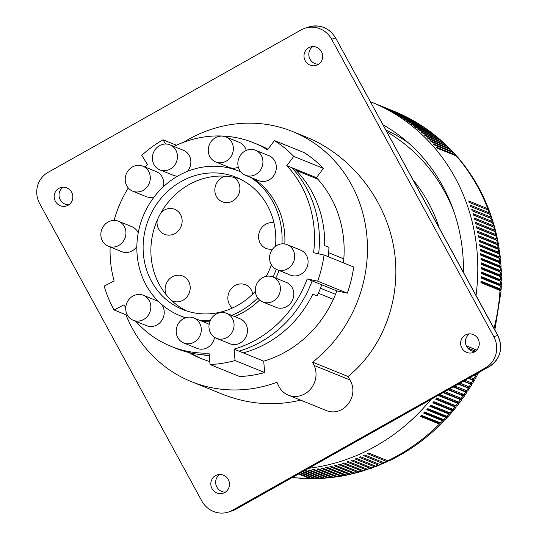 <?xml version="1.0" encoding="UTF-8"?>
<svg xmlns="http://www.w3.org/2000/svg" width="539" height="539" viewBox="0 0 539 539"><rect width="100%" height="100%" fill="white"/><g stroke="black" fill="none" stroke-linecap="round" stroke-linejoin="round"><path stroke-width="0.81" d="M307.628 175.047A112.739 103.569 112 0 1 309.453 174.831M298.646 170.452A118.903 109.235 -68 0 0 297.117 170.789M317.518 178.82A112.739 103.569 -68 0 0 317.087 178.874M298.363 170.337A118.903 109.235 -68 0 0 296.834 170.674M463.439 272.357A176.334 161.99 -68 0 0 396.003 133.066A176.334 161.99 -68 0 0 382.98 124.785M494.856 329.983L501.061 291.208L499.99 290.413A191.749 176.152 112 0 1 493.993 328.399M500.293 290.548L501.149 289.814L500.34 288.998L481.024 281.169A191.749 176.152 112 0 1 480.936 282.699L499.99 290.413M480.99 281.816L498.669 288.978A15.442 2.392 0.7 0 1 499.72 289.861L499.7 290.508M370.394 101.703A191.749 176.152 112 0 1 371.337 102.08A191.749 176.152 112 0 1 437.116 150.846A191.749 176.152 112 0 1 476.018 295.433M454.855 386.012L467.596 391.092L469.557 388.37L468.256 388.154A191.749 176.152 112 0 1 466.579 390.762M458.251 384.098L468.256 388.154M459.935 383.148L470.19 387.197L471.975 384.442L470.688 384.206A191.749 176.152 112 0 1 469.071 386.847M463.351 381.228L470.688 384.206M465.042 380.278L472.656 383.242L474.307 380.46L473.04 380.197A191.749 176.152 112 0 1 471.477 382.879M468.472 378.344L473.04 380.197M470.17 377.388L474.967 379.24L476.55 376.424L475.297 376.134A191.749 176.152 112 0 1 473.794 378.856M473.606 375.454L475.297 376.134M475.317 374.49L477.217 375.178L478.706 372.334M467.751 348.046L475.593 351.226M476.847 350.067L466.734 345.971A191.749 176.152 112 0 1 466.592 346.314M500.603 285.98L501.351 285.185L500.536 284.403L481.226 276.574A191.749 176.152 112 0 1 481.172 278.097L500.226 285.811A191.749 176.152 112 0 1 500.077 288.891M500.792 281.412L501.445 280.61L500.637 279.802L481.32 271.973A191.749 176.152 112 0 1 481.3 273.495L500.354 281.217A191.749 176.152 112 0 1 500.28 284.289M500.866 276.844L501.432 275.975L500.63 275.213L481.314 267.384A191.749 176.152 112 0 1 481.327 268.907L500.381 276.622A191.749 176.152 112 0 1 500.374 279.687M500.825 272.283L501.317 271.413L500.515 270.632L481.199 262.803A191.749 176.152 112 0 1 481.253 264.319L500.3 272.033A191.749 176.152 112 0 1 500.367 275.099M500.677 267.728L501.102 266.859L500.293 266.057L480.983 258.228A191.749 176.152 112 0 1 481.064 259.744L500.118 267.459A191.749 176.152 112 0 1 500.253 270.517M500.414 263.18L500.785 262.325L499.97 261.496L480.66 253.667A191.749 176.152 112 0 1 480.775 255.176L499.828 262.891A191.749 176.152 112 0 1 500.037 265.943M500.037 258.646L500.313 257.649L499.545 256.955L480.229 249.126A191.749 176.152 112 0 1 480.384 250.628L499.437 258.343A191.749 176.152 112 0 1 499.714 261.381M499.559 254.132L499.781 253.135L499.013 252.434L479.697 244.598A191.749 176.152 112 0 1 479.885 246.101L498.939 253.815A191.749 176.152 112 0 1 499.282 256.84M498.966 249.631L499.148 248.647L498.373 247.927L479.063 240.098A191.749 176.152 112 0 1 479.286 241.587L498.339 249.301A191.749 176.152 112 0 1 498.75 252.313M498.272 245.157L498.413 244.187L497.632 243.453L478.322 235.617A191.749 176.152 112 0 1 478.578 237.099L497.632 244.814A191.749 176.152 112 0 1 498.117 247.812M497.47 240.704L497.571 239.754L496.79 238.999L477.48 231.17A191.749 176.152 112 0 1 477.77 232.639L496.823 240.354A191.749 176.152 112 0 1 497.376 243.332M496.56 236.277L496.628 235.341L495.846 234.58L476.53 226.744A191.749 176.152 112 0 1 476.86 228.206L495.907 235.92A191.749 176.152 112 0 1 496.534 238.885M495.543 231.878L495.584 230.968L494.795 230.187L475.486 222.358A191.749 176.152 112 0 1 475.843 223.806L494.896 231.521A191.749 176.152 112 0 1 495.584 234.458M494.431 227.512L494.438 226.629L493.65 225.834L474.333 217.999A191.749 176.152 112 0 1 474.724 219.44L493.778 227.155A191.749 176.152 112 0 1 494.539 230.072M493.205 223.186L493.198 222.324L492.397 221.516L473.08 213.68A191.749 176.152 112 0 1 473.511 215.108L492.565 222.823A191.749 176.152 112 0 1 493.387 225.713M491.885 218.888L491.757 217.871L491.049 217.237L471.733 209.401A191.749 176.152 112 0 1 472.191 210.816L491.245 218.531A191.749 176.152 112 0 1 492.134 221.394M490.463 214.637L490.315 213.646L489.338 212.885L470.284 205.17A191.749 176.152 112 0 1 470.776 206.565L489.83 214.279A191.749 176.152 112 0 1 490.786 217.116M488.934 210.426L488.765 209.462L487.788 208.694L468.735 200.98A191.749 176.152 112 0 1 469.26 202.361L488.314 210.075A191.749 176.152 112 0 1 489.338 212.885M456.526 156.027L455.3 154.821L436.246 147.1A191.749 176.152 112 0 1 437.196 148.185L456.25 155.899A191.749 176.152 112 0 1 487.788 208.694M453.595 152.773L452.389 151.607L433.336 143.893A191.749 176.152 112 0 1 434.306 144.944L453.36 152.665A191.749 176.152 112 0 1 455.3 154.821M450.584 149.593L449.391 148.474L430.344 140.76A191.749 176.152 112 0 1 431.341 141.791L450.395 149.505A191.749 176.152 112 0 1 452.389 151.607M447.498 146.493L446.326 145.429L427.272 137.714A191.749 176.152 112 0 1 428.296 138.712L447.35 146.426A191.749 176.152 112 0 1 449.391 148.474M444.338 143.482L443.186 142.464L424.132 134.75A191.749 176.152 112 0 1 425.183 135.72L444.237 143.435A191.749 176.152 112 0 1 446.326 145.429M441.104 140.551L439.979 139.588L420.925 131.866A191.749 176.152 112 0 1 421.997 132.816L441.05 140.531A191.749 176.152 112 0 1 443.186 142.464M418.736 129.993L437.789 137.708L437.304 137.155L417.644 129.077A191.749 176.152 112 0 1 418.736 129.993M434.414 134.959L433.349 134.096L414.296 126.382A191.749 176.152 112 0 1 415.407 127.265L434.461 134.979A191.749 176.152 112 0 1 436.698 136.791M430.964 132.298L429.933 131.482L410.88 123.768A191.749 176.152 112 0 1 412.018 124.624L431.072 132.338A191.749 176.152 112 0 1 433.349 134.096M427.454 129.724L407.403 121.255A191.749 176.152 112 0 1 408.562 122.077L427.616 129.791A191.749 176.152 112 0 1 429.933 131.482M423.87 127.244L403.859 118.829A191.749 176.152 112 0 1 405.045 119.624L424.092 127.339A191.749 176.152 112 0 1 426.457 128.969M420.218 124.859L400.261 116.505A191.749 176.152 112 0 1 401.461 117.266L420.514 124.981A191.749 176.152 112 0 1 422.913 126.544M416.512 122.569L396.61 114.275A191.749 176.152 112 0 1 397.822 115.002L416.876 122.717A191.749 176.152 112 0 1 419.315 124.219M412.733 120.372L392.897 112.146A191.749 176.152 112 0 1 394.13 112.84L413.184 120.554A191.749 176.152 112 0 1 415.663 121.989M408.892 118.27L389.131 110.111A191.749 176.152 112 0 1 390.384 110.771L409.438 118.486A191.749 176.152 112 0 1 411.951 119.86M404.991 116.262L385.318 108.177A191.749 176.152 112 0 1 386.591 108.811L405.638 116.525A191.749 176.152 112 0 1 408.185 117.825M401.016 114.342L381.457 106.351A191.749 176.152 112 0 1 382.737 106.944L401.791 114.659A191.749 176.152 112 0 1 404.371 115.892M396.947 112.516L377.543 104.627A191.749 176.152 112 0 1 378.843 105.186L397.897 112.9A191.749 176.152 112 0 1 400.511 114.066M371.337 102.08L374.868 103.508A191.749 176.152 112 0 1 374.908 103.528L393.962 111.243A191.749 176.152 112 0 1 396.596 112.341M430.89 399.5A191.749 176.152 112 0 1 308.712 468.276M501.149 289.793L501.29 286.559L500.226 285.811M481.206 277.262L498.871 284.41A15.442 2.527 -0.6 0 1 499.922 285.313L499.916 285.96M501.351 285.212L501.418 281.978L500.354 281.217M481.314 272.707L498.966 279.856A15.442 2.661 -1.9 0 1 500.017 280.765L500.024 281.419M501.445 280.63L501.445 277.41L500.381 276.622M481.32 268.159L498.959 275.301A15.442 2.789 -3.3 0 1 500.01 276.224L500.037 276.878M501.438 276.056L501.364 272.842L500.3 272.033M481.226 263.618L498.851 270.753A15.442 2.924 -4.6 0 1 499.902 271.69L499.943 272.35M501.324 271.488L501.182 268.287L500.118 267.459M481.031 259.091L498.636 266.219A15.442 3.052 -5.9 0 1 499.687 267.169L499.741 267.822M501.108 266.926L500.852 263.618L499.828 262.891M480.734 254.576L498.312 261.691A15.442 3.18 -7.2 0 1 499.37 262.655L499.437 263.308M500.785 262.378L500.461 259.084L499.437 258.343M480.33 250.076L497.895 257.191A15.442 3.301 -8.6 0 1 498.946 258.147M500.36 257.844L499.963 254.57L498.939 253.815M479.825 245.595L497.369 252.697A15.442 3.429 -9.9 0 1 498.407 253.599M499.828 253.323L499.363 250.076L498.339 249.301M479.218 241.142L496.736 248.236A15.442 3.551 -11.3 0 1 497.753 249.065M499.195 248.829L498.656 245.602L497.632 244.814M478.511 236.709L496.001 243.79A15.442 3.665 -12.6 0 1 496.985 244.558M498.46 244.349L497.854 241.162L496.823 240.354M477.702 232.302L495.166 239.377A15.442 3.786 -14 0 1 496.109 240.064M497.618 239.902L496.938 236.742L495.907 235.92M476.793 227.93L494.229 234.991A15.442 3.901 -15.3 0 1 495.112 235.597M496.668 235.476L495.927 232.356L494.896 231.521M475.789 223.584L493.192 230.631A15.442 4.009 -16.7 0 1 494 231.157M495.624 231.083L494.815 228.004L493.778 227.155M474.684 219.279L492.053 226.313A15.442 4.123 -18.1 0 1 492.761 226.744M494.472 226.724L493.603 223.692L492.565 222.823M473.478 215.007L490.813 222.028A15.442 4.231 -19.4 0 1 491.386 222.351M493.219 222.398L492.201 219.238L491.245 218.531M472.177 210.783L489.479 217.783A15.442 4.332 -20.8 0 1 489.836 217.965M491.864 218.106L490.786 215L489.83 214.279M490.409 213.862L489.277 210.803L488.314 210.075M488.86 209.658C481.253 189.863 470.662 172.136 457.079 156.472L456.25 155.899M456.135 155.394L453.36 152.665M453.191 152.146L450.395 149.505M450.159 148.98L447.35 146.426M447.06 145.901L444.237 143.435M443.88 142.896L441.05 140.531M440.632 139.985L437.789 137.708A191.749 176.152 112 0 1 439.979 139.588M437.304 137.155L434.461 134.979M433.915 134.42L431.072 132.338M430.452 131.779L427.616 129.791M426.928 129.225L424.092 127.339M423.337 126.773L420.514 124.981M419.692 124.408L416.876 122.717M415.98 122.151L413.184 120.554M412.214 119.988L409.438 118.486M408.4 117.926L405.638 116.525M298.619 473.956L310.06 478.585A191.749 176.152 112 0 1 292.333 477.493M311.63 478.645L310.06 478.585M300.445 472.925L314.385 478.565A191.749 176.152 112 0 1 311.495 478.592L314.385 478.565M316.002 478.598L315.268 478.74M299.212 473.619L311.495 478.592M320.375 478.443L316.09 478.632L301.079 472.568M302.392 471.827L318.711 478.437A191.749 176.152 112 0 1 315.814 478.538M319.647 478.605L318.711 478.437M324.748 478.181L320.422 478.457L303.066 471.45M304.454 470.668L323.036 478.187A191.749 176.152 112 0 1 320.146 478.369M324.027 478.356L323.036 478.187M329.113 477.797L324.748 478.181L305.418 470.372A191.749 176.152 112 0 1 304.919 470.406M333.479 477.305L329.073 477.79L309.743 469.981A191.749 176.152 112 0 1 308.315 470.123L327.368 477.837A191.749 176.152 112 0 1 324.471 478.086M328.399 477.999L327.368 477.837M337.832 476.698L333.398 477.284L314.069 469.476A191.749 176.152 112 0 1 312.64 469.658L331.687 477.372A191.749 176.152 112 0 1 328.797 477.695M332.765 477.527L331.687 477.372M342.177 475.984L337.71 476.671L318.387 468.863A191.749 176.152 112 0 1 316.959 469.078L336.006 476.793A191.749 176.152 112 0 1 333.122 477.19M337.131 476.941L336.006 476.793M346.51 475.155L342.022 475.944L322.693 468.135A191.749 176.152 112 0 1 321.264 468.391L340.318 476.105A191.749 176.152 112 0 1 337.441 476.577M341.477 476.247L340.318 476.105M350.828 474.219L346.314 475.115L326.991 467.306A191.749 176.152 112 0 1 325.569 467.589L344.623 475.304A191.749 176.152 112 0 1 341.746 475.849M345.816 475.445L344.623 475.304M355.12 473.175L350.599 474.172L331.269 466.363A191.749 176.152 112 0 1 329.855 466.686L348.908 474.401A191.749 176.152 112 0 1 346.045 475.021M350.141 474.529L348.908 474.401M359.398 472.023L354.864 473.114L335.534 465.305A191.749 176.152 112 0 1 334.126 465.669L353.18 473.383A191.749 176.152 112 0 1 350.323 474.077M354.44 473.505L353.18 473.383M363.643 470.756L359.109 471.955L339.779 464.146A191.749 176.152 112 0 1 338.377 464.544L357.431 472.258A191.749 176.152 112 0 1 354.588 473.02M358.725 472.366L357.431 472.258M367.867 469.381L363.333 470.688L344.003 462.88A191.749 176.152 112 0 1 342.609 463.311L361.662 471.025A191.749 176.152 112 0 1 358.833 471.861M362.983 471.126L361.662 471.025M372.065 467.906L367.531 469.314L348.207 461.505A191.749 176.152 112 0 1 346.82 461.97L365.866 469.685A191.749 176.152 112 0 1 363.057 470.594M367.221 469.779L365.866 469.685M376.229 466.323L371.701 467.832L352.378 460.023A191.749 176.152 112 0 1 350.997 460.522L370.05 468.236A191.749 176.152 112 0 1 367.261 469.22M371.425 468.324L370.05 468.236M380.359 464.638L376.929 466.242L375.845 466.242L356.522 458.433A191.749 176.152 112 0 1 355.154 458.972L374.207 466.686A191.749 176.152 112 0 1 371.432 467.737M375.602 466.761L374.207 466.686M384.448 462.846L380.217 464.618L360.638 456.742A191.749 176.152 112 0 1 359.277 457.315L378.331 465.029A191.749 176.152 112 0 1 375.575 466.147M379.746 465.096L378.331 465.029M388.504 460.953L385.149 462.745L384.037 462.758L364.714 454.95A191.749 176.152 112 0 1 363.367 455.556L382.421 463.27A191.749 176.152 112 0 1 379.692 464.456M383.849 463.331L382.421 463.27M441.03 423.176L440.875 424.126C425.487 439.352 408.259 451.588 389.205 460.845L387.81 460.764L368.757 453.05A191.749 176.152 112 0 1 367.423 453.69L386.476 461.404A191.749 176.152 112 0 1 383.768 462.664M387.918 461.458L386.476 461.404M420.939 415.805L438.571 422.947A15.442 2.83 47.8 0 0 439.979 423.007L440.451 422.556M444.183 419.874L444.116 420.838L441.879 423.128L441.232 423.223L421.458 415.286A191.749 176.152 112 0 1 420.38 416.357L439.433 424.072A191.749 176.152 112 0 1 387.81 460.764M440.875 424.126L439.433 424.072M444.082 420.871L442.66 420.804A191.749 176.152 112 0 1 440.511 423M424.119 412.557L441.771 419.699A15.442 2.702 46.4 0 0 443.166 419.773L443.624 419.315M447.249 416.485L447.249 417.509L445.066 419.847L444.426 419.935L424.658 411.991A191.749 176.152 112 0 1 423.607 413.09L442.66 420.804M447.222 417.536L445.807 417.462A191.749 176.152 112 0 1 443.712 419.706M450.233 413.015L450.294 414.127L448.185 416.492L447.552 416.566L427.784 408.623A191.749 176.152 112 0 1 426.76 409.748L445.807 417.462M427.232 409.229L444.891 416.384A15.442 2.567 45.1 0 0 446.279 416.465L446.73 415.993M450.294 414.127L448.886 414.04A191.749 176.152 112 0 1 446.838 416.337M430.27 405.833L447.949 412.989A15.442 2.432 43.8 0 0 449.317 413.083L449.755 412.604M453.124 409.472L453.286 410.651L451.224 413.063L450.604 413.123L430.843 405.173A191.749 176.152 112 0 1 429.839 406.325L448.886 414.04M453.286 410.651L451.891 410.543A191.749 176.152 112 0 1 449.897 412.887M433.235 402.357L450.927 409.519A15.442 2.297 42.5 0 0 452.288 409.627L452.713 409.141M455.92 405.84L456.203 407.093L454.188 409.559L453.582 409.606L433.821 401.656A191.749 176.152 112 0 1 432.837 402.828L451.891 410.543M458.608 402.128L459.033 403.482L457.079 405.988L456.479 406.022L436.725 398.065A191.749 176.152 112 0 1 435.768 399.264L454.822 406.979A191.749 176.152 112 0 1 452.875 409.37M456.196 407.1L454.822 406.979M436.125 398.813L453.831 405.982A15.442 2.156 41.2 0 0 455.179 406.103L455.59 405.611M459.033 403.482L457.672 403.347A191.749 176.152 112 0 1 455.778 405.786M439.258 394.791A191.749 176.152 112 0 1 438.618 395.633L457.672 403.347M438.941 395.202L456.654 402.377A15.442 2.021 39.9 0 0 457.988 402.512L458.393 402.013M439.77 394.501L459.302 402.37L459.888 402.35L461.788 399.797L460.441 399.642A191.749 176.152 112 0 1 458.601 402.128M461.189 398.341L461.788 399.797M443.105 392.621L460.441 399.642M443.644 392.325L459.403 398.705A15.442 1.88 38.6 0 0 460.724 398.853L461.472 397.822M444.769 391.691L462.219 398.692L464.463 396.044L463.129 395.875A191.749 176.152 112 0 1 461.344 398.402M464.099 394.09L463.749 394.622L464.463 396.044M448.623 389.522L462.064 394.966A15.442 1.738 37.3 0 0 463.372 395.134L463.749 394.622M448.125 389.798L463.129 395.875M466.282 390.863L467.077 392.17L465.022 394.932L449.796 388.862M453.171 386.955L465.736 392.042A191.749 176.152 112 0 1 464.005 394.609M467.05 392.237L465.736 392.042M453.629 386.699L464.652 391.166A15.442 1.597 36 0 0 465.939 391.354L466.639 390.29M468.728 387.063L469.557 388.37M458.662 383.869L467.151 387.305A15.442 1.449 34.7 0 0 468.425 387.514L469.098 386.436M471.086 383.202L471.975 384.442M463.722 381.019L469.563 383.384A15.442 1.307 33.4 0 0 470.823 383.62L471.477 382.528M473.363 379.294L474.307 380.46M468.802 378.162L471.888 379.409A15.442 1.166 32.2 0 0 473.134 379.665L473.761 378.567M475.553 375.333L476.55 376.424M473.896 375.292L474.125 375.38A15.442 1.017 30.9 0 0 475.364 375.663L475.957 374.551M467.657 347.931L475.661 351.172M466.7 346.051L476.786 350.134M202.826 359.203A109.848 100.914 112 0 1 190.961 353.005M318.637 253.835A109.848 100.914 -68 0 0 291.761 167.663L316.454 177.668A109.848 100.914 112 0 1 334.389 204.517A109.848 100.914 112 0 1 343.444 262.864M127.581 315.43L114.079 309.959L124.031 304.798A109.848 100.914 -68 0 0 125.749 307.695M135.848 321.345A109.848 100.914 -68 0 0 171.065 346.375A109.848 100.914 -68 0 0 209.058 353.146L210.048 364.532L239.687 376.532A121.41 111.533 112 0 0 264.689 372.53L263.699 361.15A109.848 100.914 112 0 0 336.828 290.898L347.305 293.169A121.41 111.533 112 0 0 353.699 267.014L324.06 255.014L313.583 252.744A109.848 100.914 -68 0 0 286.815 165.662L293.748 156.391L323.387 168.397L316.454 177.668M171.065 346.375L176.004 348.376A109.848 100.914 -68 0 0 209.233 355.167M183.664 142.242A134.898 123.93 112 0 1 292.556 131.516A134.898 123.93 112 0 1 366.931 236.533A134.898 123.93 112 0 1 312.64 362.161L314.143 365.455A21.196 19.471 112 0 1 310.43 389.225A21.196 19.471 112 0 1 288.345 395.148A21.196 19.471 112 0 1 278.461 385.547L276.952 382.252A134.898 123.93 112 0 1 191.298 381.599A134.898 123.93 112 0 1 125.937 314.763M209.786 361.514A109.848 100.914 112 0 1 200.697 358.374A109.848 100.914 112 0 1 188.711 352.486M267.971 149.236A109.848 100.914 -68 0 0 258.457 144.742L253.519 142.741A109.848 100.914 -68 0 1 267.519 149.842L274.445 140.571L304.084 152.571A121.41 111.533 112 0 1 323.387 168.397M312.64 362.161L348.046 376.498L349.919 379.941C359.991 396.623 342.642 418.089 325.489 410.192L288.345 395.148M478.053 338.896A9.635 9.291 72 0 1 472.919 352.627A9.635 9.291 72 0 1 461.835 348.026A9.635 9.291 72 0 1 466.969 334.295A9.635 9.291 72 0 1 478.053 338.896M300.634 400.127C274.351 406.399 248.243 404.412 222.311 394.15L191.298 381.599M292.556 131.516L306.213 137.047C350.748 155.144 385.196 198.561 393.793 247.414C402.269 296.282 384.273 347.062 348.046 376.498M71.626 192.228A9.635 9.291 72 0 1 66.492 205.959A9.635 9.291 72 0 1 55.402 201.357A9.635 9.291 72 0 1 60.543 187.626A9.635 9.291 72 0 1 71.626 192.228M321.426 51.623A9.635 9.291 72 0 1 316.285 65.347A9.635 9.291 72 0 1 305.202 60.752A9.635 9.291 72 0 1 310.343 47.021A9.635 9.291 72 0 1 321.426 51.623M228.253 479.508A9.635 9.291 72 0 1 223.119 493.239A9.635 9.291 72 0 1 212.036 488.637A9.635 9.291 72 0 1 217.17 474.906A9.635 9.291 72 0 1 228.253 479.508M331.64 39.246A23.123 22.308 72 0 0 305.034 28.203A23.123 22.308 72 0 0 301.119 29.921L48.072 172.359A23.123 22.308 72 0 0 39.664 203.594L201.822 501.007A23.123 22.308 72 0 0 228.428 512.05A23.123 22.308 72 0 0 232.343 510.332L485.383 367.894A23.123 22.308 -108 0 0 493.791 336.659L331.64 39.246L335.507 37.993A23.123 22.308 72 0 0 308.901 26.95C320.294 24.154 329.208 27.826 335.649 37.973L497.665 335.406A23.123 22.308 -108 0 1 489.257 366.641A3.854 0.997 -119.4 0 0 489.304 366.621L236.257 509.052A3.854 0.997 -119.4 0 1 236.21 509.079A23.123 22.308 72 0 1 232.296 510.797L236.257 509.052A3.854 0.997 -119.4 0 0 236.304 509.025M475.223 351.495A9.635 9.291 72 0 1 466.666 346.456A9.635 9.291 72 0 1 469.503 333.863M225.423 492.1A9.635 9.291 72 0 1 216.873 487.067A9.635 9.291 72 0 1 219.703 474.468M68.797 204.827A9.635 9.291 72 0 1 60.24 199.787A9.635 9.291 72 0 1 63.07 187.195M318.596 64.215A9.635 9.291 72 0 1 310.04 59.182A9.635 9.291 72 0 1 312.869 46.583M385.783 129.926A171.517 157.563 112 0 1 408.427 142.909M421.538 195.509A151.284 138.974 112 0 1 426.443 204.497M413.042 179.925C424.698 194.04 433.423 210.042 439.218 227.936M386.773 131.745C417.321 149.882 439.541 176.051 453.434 210.25M291.761 167.663L286.815 165.662M253.519 142.741A109.848 100.914 -68 0 0 173.929 146.446M165.608 144.007L163.007 139.79L176.455 145.24M163.007 139.79A121.41 111.533 112 0 0 141.77 155.333L147.551 164.691A109.848 100.914 -68 0 0 145.072 167.07M128.302 188.01A109.848 100.914 -68 0 0 114.147 220.397M110.138 246.977A109.848 100.914 -68 0 0 114.127 280.947L104.168 286.108A121.41 111.533 112 0 0 114.079 309.959M264.689 372.53L235.051 360.53L234.061 349.151L238.999 351.145A109.848 100.914 -68 0 0 312.128 280.9L307.19 278.899L317.666 281.169L347.305 293.169M234.061 349.151A109.848 100.914 -68 0 0 307.19 278.899M238.999 351.145L263.699 361.15M235.051 360.53A121.41 111.533 112 0 1 210.048 364.532M312.128 280.9L336.828 290.898M324.06 255.014A121.41 111.533 112 0 1 317.666 281.169M328.318 256.739A107.921 99.142 112 0 0 328.918 247.361L324.68 245.643A107.921 99.142 -68 0 0 315.12 198.285A107.921 99.142 -68 0 0 294.388 168.727M321.776 284.808A107.921 99.142 112 0 1 317.06 295.85L312.829 294.139A107.921 99.142 -68 0 1 243.224 352.856M343.815 258.875L328.669 252.744M333.351 299.327L318.3 293.236M202.603 354.803A107.921 99.142 -68 0 0 209.28 355.7M274.445 140.571A121.41 111.533 112 0 1 293.748 156.391M240.818 171.941A78.047 71.7 -68 0 0 238.764 171.072A78.047 71.7 -68 0 0 157.462 192.888A78.047 71.7 -68 0 0 143.772 280.395A78.047 71.7 -68 0 0 180.174 315.76L182.997 316.898A78.047 71.7 -68 0 0 185.409 317.821M202.677 321.534A78.047 71.7 -68 0 0 209.812 321.722M234.505 316.521A78.047 71.7 -68 0 0 259.623 300.028M275.732 278.09A78.047 71.7 -68 0 0 279.128 270.511M284.821 243.992A78.047 71.7 -68 0 0 277.983 207.576A78.047 71.7 -68 0 0 253.573 178.577M226.575 313.314L239.983 318.744A13.488 12.39 112 0 1 246.276 324.855A13.488 12.39 112 0 1 243.911 339.981A13.488 12.39 112 0 1 229.857 343.747L216.449 338.324A13.488 12.39 112 0 1 210.156 332.206A13.488 12.39 112 0 1 212.521 317.087A13.488 12.39 112 0 1 226.575 313.314A13.488 12.39 112 0 1 232.868 319.425A13.488 12.39 112 0 1 230.503 334.551A13.488 12.39 112 0 1 216.449 338.324M118.465 221.239A13.488 12.39 112 0 1 124.758 227.35A13.488 12.39 112 0 1 122.387 242.476A13.488 12.39 112 0 1 108.339 246.242A13.488 12.39 112 0 1 102.046 240.131A13.488 12.39 112 0 1 104.411 225.006A13.488 12.39 112 0 1 118.465 221.239L131.873 226.67A13.488 12.39 112 0 1 138.166 232.781A13.488 12.39 112 0 1 138.22 232.909M136.852 246.532A13.488 12.39 112 0 1 121.747 251.673L108.339 246.242M161.471 304.252A13.488 12.39 112 0 1 163.034 306.812A13.488 12.39 112 0 1 160.669 321.938A13.488 12.39 112 0 1 146.615 325.704L133.207 320.281A13.488 12.39 112 0 1 126.921 314.163A13.488 12.39 112 0 1 129.286 299.044A13.488 12.39 112 0 1 143.334 295.271A13.488 12.39 112 0 1 149.626 301.382A13.488 12.39 112 0 1 147.262 316.508A13.488 12.39 112 0 1 133.207 320.281M143.334 295.271L156.741 300.701A13.488 12.39 112 0 1 158.769 301.773M225.875 136.94A13.488 12.39 112 0 1 232.161 143.051A13.488 12.39 112 0 1 229.796 158.176A13.488 12.39 112 0 1 215.748 161.949A13.488 12.39 112 0 1 209.455 155.832A13.488 12.39 112 0 1 211.82 140.713A13.488 12.39 112 0 1 225.875 136.94L239.282 142.37A13.488 12.39 112 0 1 245.568 148.481A13.488 12.39 112 0 1 246.276 150.408M238.339 167.191A13.488 12.39 112 0 1 229.156 167.373L215.748 161.949M142.822 166.153A13.488 12.39 112 0 1 149.114 172.271A13.488 12.39 112 0 1 146.749 187.39A13.488 12.39 112 0 1 132.695 191.163A13.488 12.39 112 0 1 126.402 185.052A13.488 12.39 112 0 1 128.767 169.926A13.488 12.39 112 0 1 142.822 166.153L156.229 171.584A13.488 12.39 112 0 1 162.522 177.695A13.488 12.39 112 0 1 163.27 186.851M154.269 196.796A13.488 12.39 112 0 1 146.103 196.594L132.695 191.163M287.186 244.666L300.594 250.096A13.488 12.39 112 0 1 306.886 256.207A13.488 12.39 112 0 1 304.515 271.333A13.488 12.39 112 0 1 290.467 275.106L277.059 269.675A13.488 12.39 112 0 1 270.767 263.564A13.488 12.39 112 0 1 273.132 248.439A13.488 12.39 112 0 1 287.186 244.666A13.488 12.39 112 0 1 293.479 250.776A13.488 12.39 112 0 1 291.107 265.902A13.488 12.39 112 0 1 277.059 269.675M255.459 150.226L268.867 155.656A13.488 12.39 112 0 1 275.159 161.767A13.488 12.39 112 0 1 272.788 176.893A13.488 12.39 112 0 1 258.74 180.666L245.333 175.236A13.488 12.39 112 0 1 239.04 169.125A13.488 12.39 112 0 1 241.405 153.999A13.488 12.39 112 0 1 255.459 150.226A13.488 12.39 112 0 1 261.745 156.344A13.488 12.39 112 0 1 259.38 171.463A13.488 12.39 112 0 1 245.333 175.236M214.535 337.326A13.488 12.39 112 0 1 197.099 348.383L183.691 342.952A13.488 12.39 112 0 1 177.398 336.841A13.488 12.39 112 0 1 179.763 321.716A13.488 12.39 112 0 1 193.818 317.943A13.488 12.39 112 0 1 200.11 324.06A13.488 12.39 112 0 1 197.739 339.186A13.488 12.39 112 0 1 183.691 342.952M193.818 317.943L207.225 323.373A13.488 12.39 112 0 1 209.139 324.37M169.974 144.843A13.488 12.39 112 0 1 176.266 150.954A13.488 12.39 112 0 1 173.902 166.079A13.488 12.39 112 0 1 159.847 169.852A13.488 12.39 112 0 1 153.561 163.735A13.488 12.39 112 0 1 155.926 148.616A13.488 12.39 112 0 1 169.974 144.843L183.381 150.273A13.488 12.39 112 0 1 189.674 156.384A13.488 12.39 112 0 1 187.424 171.375M177.695 176.118A13.488 12.39 112 0 1 173.255 175.283L159.847 169.852M262.783 301.955A13.488 12.39 112 0 0 276.837 298.188A13.488 12.39 112 0 0 279.202 283.063A13.488 12.39 112 0 0 272.909 276.952L286.317 282.375A13.488 12.39 112 0 1 292.61 288.493A13.488 12.39 112 0 1 290.245 303.612A13.488 12.39 112 0 1 276.19 307.385L262.783 301.955A13.488 12.39 112 0 1 256.49 295.844A13.488 12.39 112 0 1 258.855 280.718A13.488 12.39 112 0 1 272.909 276.952A78.047 71.7 -68 0 0 276.318 269.345M180.174 315.76A78.047 71.7 -68 0 0 185.712 317.72M199.854 320.388A78.047 71.7 -68 0 0 210.358 320.402M231.682 315.382A78.047 71.7 -68 0 0 257.73 297.966M281.944 243.864A78.047 71.7 -68 0 0 275.159 206.437A78.047 71.7 -68 0 0 250.756 177.432M255.338 291.397A71.303 65.502 112 0 1 237.766 305.31A71.303 65.502 112 0 1 182.708 309.507A71.303 65.502 112 0 1 143.118 248.466A71.303 65.502 112 0 1 181.171 181.515A71.303 65.502 112 0 1 236.23 177.324A71.303 65.502 112 0 1 275.49 246.276M271.407 264.777A71.303 65.502 112 0 1 266.205 276.352M161.1 212.534A13.488 12.39 112 0 1 174.656 209.307A13.488 12.39 112 0 1 180.949 215.418A13.488 12.39 112 0 1 178.584 230.544A13.488 12.39 112 0 1 164.53 234.31A13.488 12.39 112 0 1 158.237 228.199A13.488 12.39 112 0 1 157.233 220.249A71.303 65.502 112 0 1 161.1 212.534A71.303 65.502 112 0 1 188.933 184.661A71.303 65.502 112 0 1 225.646 176.206A71.303 65.502 112 0 1 233.535 177.297A71.303 65.502 112 0 1 240.057 179.029M272.64 249.038A13.488 12.39 112 0 1 266.071 248.412A13.488 12.39 112 0 1 259.778 242.301A13.488 12.39 112 0 1 261.354 228.165A13.488 12.39 112 0 1 273.947 222.755M233.535 177.297A13.488 12.39 112 0 1 238.723 182.896A13.488 12.39 112 0 1 236.358 198.022A13.488 12.39 112 0 1 222.311 201.788A13.488 12.39 112 0 1 216.018 195.677A13.488 12.39 112 0 1 225.646 176.206M166.234 294.786A13.488 12.39 112 0 1 168.707 279.741A13.488 12.39 112 0 1 182.708 276.029A13.488 12.39 112 0 1 189 282.14A13.488 12.39 112 0 1 186.635 297.265A13.488 12.39 112 0 1 172.581 301.038A13.488 12.39 112 0 1 171.732 300.647A71.303 65.502 112 0 1 166.234 294.786A71.303 65.502 112 0 1 157.233 220.249M186.642 310.942A71.303 65.502 112 0 1 171.732 300.647M232.417 308.025A13.488 12.39 112 0 1 229.048 303.639A13.488 12.39 112 0 1 231.413 288.513A13.488 12.39 112 0 1 245.467 284.74A13.488 12.39 112 0 1 251.753 290.851A13.488 12.39 112 0 1 252.744 294.058M498.669 288.978A13.873 12.747 112 0 1 498.642 289.659A13.873 12.747 112 0 1 498.629 289.861M476.543 373.803A191.749 176.152 112 0 1 476.025 374.78M498.871 284.41A13.873 12.747 112 0 1 498.865 285.097A13.873 12.747 112 0 1 498.858 285.259M498.966 279.856A13.873 12.747 112 0 1 498.973 280.536A13.873 12.747 112 0 1 498.973 280.651M498.986 276.056A13.873 12.747 -68 0 0 498.986 275.981A13.873 12.747 -68 0 0 498.959 275.301M498.892 271.461A13.873 12.747 -68 0 0 498.885 271.434A13.873 12.747 -68 0 0 498.851 270.753M498.636 266.219A13.873 12.747 112 0 1 498.69 266.879M497.895 257.191A13.873 12.747 112 0 1 497.969 257.75M496.817 248.688A13.873 12.747 -68 0 0 496.736 248.236M439.11 422.435A13.873 12.747 112 0 1 439.069 422.475A13.873 12.747 112 0 1 438.571 422.947M442.324 419.147A13.873 12.747 112 0 1 442.249 419.221A13.873 12.747 112 0 1 441.771 419.699M445.463 415.778A13.873 12.747 112 0 1 445.369 415.886A13.873 12.747 112 0 1 444.891 416.384M447.949 412.989A13.873 12.747 -68 0 0 448.408 412.483A13.873 12.747 -68 0 0 448.536 412.342M450.927 409.519A13.873 12.747 -68 0 0 451.379 409.007A13.873 12.747 -68 0 0 451.527 408.825M454.438 405.24A13.873 12.747 112 0 1 454.269 405.456A13.873 12.747 112 0 1 453.831 405.982M457.267 401.589A13.873 12.747 112 0 1 457.085 401.838A13.873 12.747 112 0 1 456.654 402.377M460.023 397.863A13.873 12.747 112 0 1 459.821 398.153A13.873 12.747 112 0 1 459.403 398.705M462.691 394.083A13.873 12.747 112 0 1 462.469 394.407A13.873 12.747 112 0 1 462.064 394.966M464.652 391.166A13.873 12.747 -68 0 0 465.042 390.593A13.873 12.747 -68 0 0 465.272 390.229M467.771 386.322A13.873 12.747 112 0 1 467.529 386.726A13.873 12.747 112 0 1 467.151 387.305M470.183 382.353A13.873 12.747 112 0 1 469.927 382.798A13.873 12.747 112 0 1 469.563 383.384M472.508 378.331A13.873 12.747 112 0 1 472.245 378.816A13.873 12.747 112 0 1 471.888 379.409M495.166 239.377A13.873 12.747 112 0 1 495.247 239.72M496.001 243.79A13.873 12.747 112 0 1 496.089 244.187M497.369 252.697A13.873 12.747 112 0 1 497.443 253.209M498.312 261.691A13.873 12.747 112 0 1 498.38 262.304M349.919 379.941L314.143 365.455M232.343 510.332L236.21 509.079L489.257 366.641L485.383 367.894M489.304 366.621C500.529 358.718 503.359 348.309 497.8 335.386L493.791 336.659M320.462 288.224L335.507 294.321M401.912 114.713L404.526 115.966M397.957 112.927L400.605 114.106M393.962 111.243L396.637 112.355M310.895 478.76L292.205 477.561M305.034 28.203L308.901 26.95M228.428 512.05L232.296 510.797M335.649 37.973L497.8 335.386M317.848 179.184L296.005 170.337M240.765 171.88L238.764 171.072"/></g></svg>
